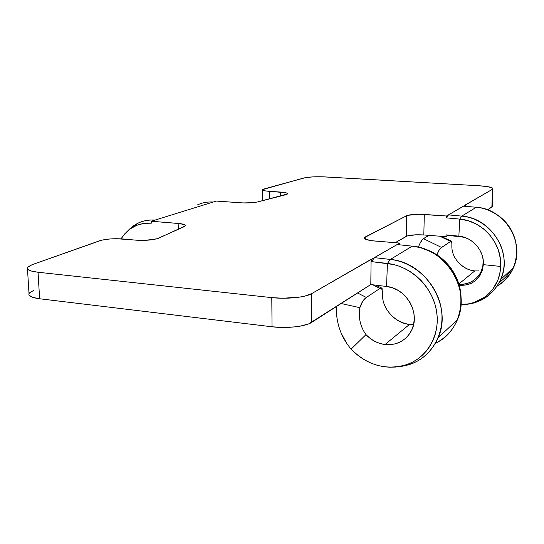<?xml version="1.0" encoding="UTF-8"?>
<svg xmlns="http://www.w3.org/2000/svg" width="544" height="544" viewBox="0 0 544 544"><rect width="100%" height="100%" fill="white"/><g stroke="black" fill="none" stroke-linecap="round" stroke-linejoin="round"><path stroke-width="0.82" d="M458.939 284.24C472.26 285.661 484.398 273.897 483.222 260.25L482.8 266.451L480.794 272.224C476.007 280.622 468.724 284.628 458.939 284.24M466.215 237.993L458.857 236.15C472.614 237.218 484.405 250.866 483.358 264.649C481.188 278.603 473.164 285.539 459.286 285.444L467.187 284.866L471.478 283.254L475.286 280.792L480.08 275.305L482.365 270.225L483.358 264.649L500.568 266.438L500.215 257.958L498.202 249.614L494.598 241.74L489.559 234.654L483.283 228.643L476.027 223.938L468.085 220.721L459.775 219.11L446.488 217.865L446.542 216.002L492.544 189.224L492.823 188.204L488.254 186.742L479.305 185.776L322.164 176.786L312.895 176.882L305.381 177.65L263.106 189.217L262.609 189.577L263.112 190.298L265.513 190.917L286.083 192.814L287.599 193.562L287.552 193.963L285.824 194.725L257.645 201.926L252.396 202.715L243.175 202.926L216.294 201.076L151.28 221.252L180.309 223.652L185.354 225.182L185.497 225.665L184.334 226.637L157.06 238.762L145.588 240.319L138.917 240.346L116.43 238.7L109.963 238.959L101.606 240.19L32.069 264.704L27.914 266.886L27.22 267.995L27.513 269.076L31.035 270.96L38.039 272.252L271.782 297.629L283.288 298.241L300.268 297.004L304.912 296.079L311.556 293.685L399.704 243.066L371.906 240.734L365.758 239.326L364.324 238.143L365.289 236.98L406.66 215.73C410.088 214.438 415.976 214.01 424.306 214.445L423.817 234.967L445.958 236.688L447.868 235.464L446.005 234.865L458.857 236.15L466.215 237.993M33.633 290.428L29.512 292.835L28.832 294.066L29.138 295.256L32.647 297.337L39.624 298.765L272.048 326.788L283.478 327.461L295.086 326.862L300.349 326.108L308.754 323.857L370.797 284.539L386.546 286.484L392.095 287.722L397.412 290.04L402.288 293.345L406.524 297.514L409.958 302.382L412.454 307.761L413.909 313.439L414.27 319.192L413.528 324.802L411.72 330.038L408.911 334.703L405.226 338.633L400.806 341.666L395.828 343.699L390.483 344.672L384.975 344.542L409.421 324.503L384.975 344.542L379.739 343.407L374.714 341.319L370.076 338.361L365.976 334.635L351.111 349.126L355.667 353.546L360.658 357.435L366.017 360.74L371.674 363.406L377.55 365.398L383.561 366.683L389.633 367.241L395.672 367.05L401.594 366.112L407.313 364.439L412.746 362.046L417.806 358.958L422.423 355.218L426.516 350.873L430.025 345.991L432.895 340.639L435.078 334.893L436.526 328.834L437.22 322.565L437.145 316.173L436.308 309.754L434.704 303.416L432.364 297.255L429.325 291.366L425.632 285.838L421.342 280.765L416.527 276.216L411.264 272.265L405.634 268.974L399.718 266.383L393.618 264.527L371.45 261.616L371.484 259.345L371.11 259.311L370.797 284.539L386.546 286.484C406.368 288.143 420.736 313.487 411.482 330.534C405.749 340.823 396.909 345.494 384.975 344.542C377.638 343.536 371.3 340.231 365.976 334.635L351.111 349.126C342.509 338.946 337.654 327.223 336.539 313.949L336.457 306.517L336.593 314.983L337.484 321.205M474.762 270.946C468.935 270.334 463.944 267.913 459.775 263.67C454.199 258.4 451.561 252.246 451.867 245.201C451.561 252.246 454.199 258.4 459.775 263.67L462.992 266.485L466.643 268.682L470.608 270.184L474.762 270.946L458.857 283.982L474.762 270.946L479.142 270.912M451.935 244.113L451.479 241.176L450.622 241.427L441.558 247.452L423.416 238.646C421.947 239.537 420.26 242.386 418.35 247.194L419.975 243.338L422.62 239.34L428.856 235.362L423.416 238.646L441.558 247.452C439.776 248.642 438.253 251.117 436.982 254.871L438.777 250.662L440.844 248.037L450.622 241.427L439.81 236.212L450.622 241.427L451.35 241.148L451.874 241.747L451.867 245.201M27.492 269.042L29.009 293.542C28.111 295.943 31.647 297.684 39.624 298.765L38.039 272.252L39.624 298.765L272.048 326.788L271.782 297.629L272.048 326.788C286.518 328.651 305.708 326.488 311.562 322.449L311.556 293.685L311.562 322.449L370.797 284.539L371.11 259.311L311.556 293.685C305.66 297.35 286.348 299.316 271.782 297.629L38.039 272.252C30.029 271.279 26.479 269.702 27.397 267.519L32.069 264.704L99.64 240.761C105.822 238.979 113.424 238.374 122.441 238.945L135.878 240.156C145.602 240.727 153.224 240.06 158.753 238.163L185.409 225.876C185.83 224.726 183.41 223.91 178.146 223.428L178.316 229.35L178.146 223.428L151.28 221.252L155.081 220.075C144.262 219.429 135.191 222.986 127.881 230.758L137.72 223.319C143.092 220.694 148.879 219.606 155.081 220.075L216.294 201.076L240.985 202.81C247.683 203.17 253.232 202.878 257.645 201.926L287.579 193.922C287.837 193.045 285.471 192.426 280.48 192.052L280.507 196.085L280.48 192.052L269.436 191.338C264.622 190.978 262.351 190.393 262.609 189.584L303.695 178.024C308.829 176.882 315.982 176.514 325.162 176.916L479.305 185.776C488.648 186.422 493.19 187.462 492.939 188.904L492.544 189.224L491.864 207.06L487.553 209.814L492.354 206.502M371.45 261.616L371.484 259.345L374.469 257.652L371.457 261.616L374.469 257.659L390.347 259.44L412.23 246.16L397.134 244.562L374.469 257.659L399.704 243.066L399.67 244.834L399.704 243.066L374.734 241.026C367.302 240.292 363.875 239.156 364.466 237.606L406.66 215.73L406.246 236.388L395.175 242.699L407.354 235.926L415.725 234.804L423.817 234.967C415.521 234.484 409.666 234.954 406.246 236.388L406.66 215.73L407.769 215.315L418.873 214.254L446.542 216.002L424.306 214.445L423.817 234.967L445.958 236.688L446.005 234.865L458.857 236.15L459.775 219.11L458.857 236.15L463.855 237.15L468.615 239.108L472.967 241.951L476.728 245.568L479.747 249.825L481.909 254.551L483.126 259.556L483.358 264.649L500.568 266.438L499.807 273.462L497.848 280.153L492.891 289.095L488.981 293.556L484.459 297.316L473.919 302.566L468.132 303.94L460.972 304.443M460.618 236.749L447.868 235.464L445.958 236.688L446.005 234.865L447.868 235.464L460.618 236.749M464.311 304.348C483.711 303.518 500.392 286.831 500.568 266.438C502.418 243.474 482.637 220.701 459.775 219.11L446.488 217.865L448.48 214.887L461.747 216.118L459.775 219.11L461.747 216.118C491.164 217.743 513.087 253.144 500.786 279.405C492.708 296.011 479.441 304.368 460.972 304.484L465.63 304.395C487.295 303.001 505.036 283.56 504.118 261.004C503.452 238.462 483.976 217.994 461.747 216.118L476.32 207.271C494.272 208.814 510.802 222.761 515.406 240.536C519.194 260.25 513.101 275.461 497.141 286.178C504.56 281.765 510.027 275.55 513.543 267.532C525.375 242.413 504.499 208.733 476.32 207.271L463.61 206.142L446.542 216.002L446.488 217.865L448.48 214.887L463.61 206.135L476.32 207.271L461.747 216.118L448.48 214.887L465.31 205.129L465.27 206.292L465.011 205.108L492.544 189.224L491.864 207.06L492.286 206.101M386.546 286.484L387.43 263.432L386.546 286.484M365.289 236.98L365.262 239.081L365.289 236.98M151.28 221.252L151.348 223.156L143.874 223.387L136.796 225.291L130.39 228.779L124.896 233.702L121.135 238.775C128.275 227.746 138.346 222.537 151.348 223.156L151.28 221.252M269.436 191.338L269.504 198.893L269.436 191.338M496.862 214.574L500.072 216.859L505.988 222.469L510.748 229.099L514.488 237.49C511.258 227.854 505.39 220.225 496.883 214.588M359.883 307.7C358.238 317.628 360.271 326.604 365.976 334.635C360.271 326.604 358.238 317.628 359.883 307.7L341.149 303.518L359.883 307.7L362.63 301.417L366.35 297.473C363.555 299.336 361.4 302.743 359.883 307.7M347.256 344.196L341.163 333.193M382.418 291.659L381.541 287.96L379.964 288.415L366.35 297.473L357.605 292.985L366.35 297.473L379.964 288.415L372.83 284.798L379.964 288.415L381.154 287.912L382.106 288.578L382.364 293.107C382.146 301.641 385.274 309.142 391.762 315.615C385.274 309.142 382.146 301.641 382.364 293.107M412.712 324.673C404.634 324.346 397.65 321.327 391.762 315.615C396.739 320.674 402.628 323.632 409.421 324.503C402.628 323.632 396.739 320.674 391.762 315.615C397.65 321.327 404.634 324.346 412.712 324.673M421.484 248.01L432.963 252.484L441.191 257.944L448.331 264.887L454.09 273.034L458.232 282.064L460.584 291.604L461.094 300.54C461.346 288.089 457.538 276.746 449.664 266.506C442.095 257.156 432.711 250.995 421.512 248.016L420.879 247.846M351.111 349.126C367.54 365.534 386.179 370.675 407.021 364.541C427.91 357.218 440.892 333.778 436.336 309.924C431.929 286.056 410.557 265.941 387.43 263.432L390.347 259.44L374.469 257.652L397.134 244.562L412.23 246.16L419.465 247.466C431.236 250.594 441.096 257.074 449.045 266.893C469.724 291.74 462.142 331.33 435.52 343.196C445.57 338.171 452.866 330.358 457.416 319.763C471.22 289.728 445.754 248.424 412.23 246.16L390.347 259.44C425.626 262.018 452.662 305.946 438.233 337.606C430.059 355.443 416.31 365.208 396.998 366.908L410.598 364.174C432.262 356.585 445.76 332.296 441.062 307.564C436.506 282.826 414.338 261.997 390.347 259.44L387.43 263.432L371.477 261.623M213.214 202.028C207.461 201.654 202.062 202.681 197.03 205.115M413.569 324.646L409.421 324.503M499.521 282.105C504.356 278.875 508.252 274.734 511.224 269.688M364.466 237.606L364.453 238.435M262.725 200.627L262.609 189.938M492.259 206.7L492.939 188.904M451.479 241.176L440.926 236.3M500.786 279.405L513.543 267.532M375.537 285.131L381.541 287.96M438.233 337.606L457.416 319.763M464.807 304.327L465.63 304.395M449.045 266.893L449.664 266.506M407.021 364.541L410.598 364.174"/></g></svg>
